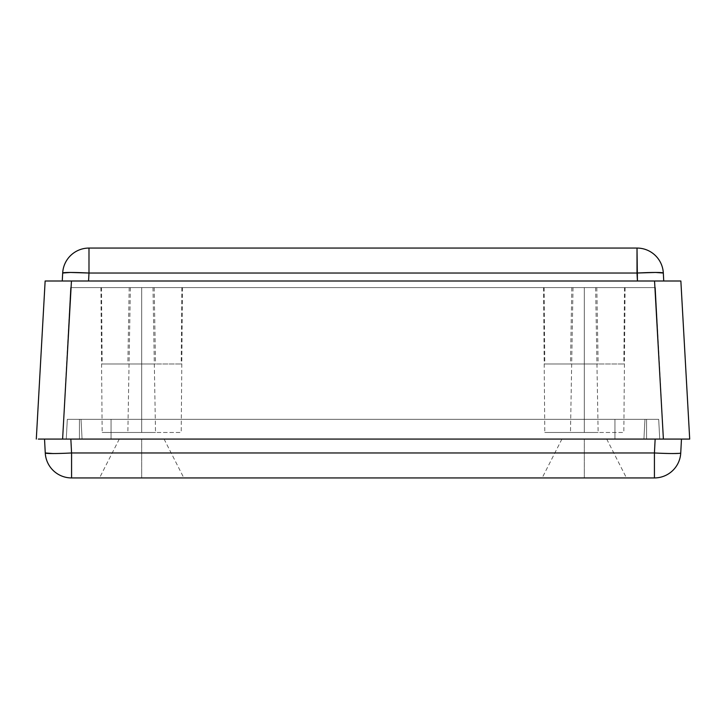 <?xml version="1.0" encoding="UTF-8"?>
<svg xmlns="http://www.w3.org/2000/svg" width="726" height="726" viewBox="0 0 726 726"><rect width="100%" height="100%" fill="white"/><g stroke="black" fill="none" stroke-linecap="round" stroke-linejoin="round"><path stroke-width="0.54" stroke-dasharray="3.63 2.72" d="M141.688 439.076L119.291 439.076L141.688 439.076L141.688 477.935L141.688 439.076L164.085 439.076L119.291 439.076L141.688 439.076L141.688 477.935L99.535 477.935L183.841 477.935L141.688 477.935L141.688 439.076L164.085 439.076L141.688 439.076M584.312 439.076L561.915 439.076L584.312 439.076L584.312 477.935L584.312 439.076L606.709 439.076L561.915 439.076L584.312 439.076L584.312 477.935L542.159 477.935L626.465 477.935L584.312 477.935L584.312 439.076L606.709 439.076L584.312 439.076M681.469 439.076L44.531 439.076L681.469 439.076L680.743 452.97L681.469 439.076M646.557 439.076L66.266 439.076L659.734 439.076L646.557 439.076L646.557 419.319L67.309 419.319L658.691 419.319L648.926 419.319L658.691 419.319L659.734 439.076L79.443 439.076L79.443 419.319L646.557 419.319L646.557 439.076L646.557 419.319L79.443 419.319L79.443 439.076L66.266 439.076L67.309 419.319L79.443 419.319L67.309 419.319L66.266 439.076L67.309 419.319L66.266 439.076L79.443 439.076L79.443 419.319L79.443 439.076L659.734 439.076L658.691 419.319L646.557 419.319L646.557 439.076M44.531 439.076L45.257 452.97L44.531 439.076L46.537 439.076M70.849 439.076L655.151 439.076L654.425 452.97L71.575 452.97L70.849 439.076L71.575 452.97L654.425 452.97L655.151 439.076L60.766 439.076M70.93 453.006L71.575 452.97L71.575 477.935L654.425 477.935L71.575 477.935L71.575 452.97A26.345 1.379 -3 0 1 45.257 452.97L52.998 453.541M680.734 452.979L680.743 452.97A26.345 1.379 3 0 1 654.425 452.97L654.425 477.935L654.425 452.97L655.723 453.033L655.07 453.006M655.151 439.076L665.234 439.076M680.743 452.97A26.345 26.345 0 0 1 654.425 477.935A26.345 26.345 0 0 0 680.743 452.97M71.575 477.935A26.345 26.345 0 0 1 45.257 452.97A26.345 26.345 0 0 0 71.575 477.935M81.04 419.319L644.96 419.319L81.04 419.319L111.06 419.319L111.06 439.076L82.074 439.076L81.04 419.319L82.074 439.076L81.04 419.319L82.074 439.076L111.06 439.076L111.06 419.319L81.04 419.319M659.734 439.076L658.691 419.319L659.734 439.076M614.94 439.076L111.06 439.076L111.06 419.319L614.94 419.319L614.94 439.076L643.926 439.076L644.96 419.319L614.94 419.319L614.94 439.076L614.94 419.319L644.96 419.319L643.926 439.076L644.96 419.319L643.926 439.076L614.94 439.076L614.94 419.319L111.06 419.319L111.06 439.076L643.926 439.076L82.074 439.076L614.94 439.076M584.312 477.935L626.465 477.935L584.312 477.935M141.688 477.935L183.841 477.935L141.688 477.935M584.312 287.587L571.816 287.587L584.312 287.587L584.312 363.989L584.312 287.587L573.014 287.587L584.312 287.587L584.312 432.487L584.312 287.587L584.312 363.989L570.482 363.989L584.312 363.989L584.312 287.587L544.128 287.587L584.312 287.587L584.312 432.487L570.482 432.487L584.312 432.487L584.312 287.587L543.529 287.587L625.095 287.587L543.529 287.587L625.095 287.587L584.312 287.587L584.312 432.487L544.79 432.487L584.312 432.487L584.312 287.587L624.496 287.587L584.312 287.587L584.312 363.989L544.79 363.989L584.312 363.989L584.312 287.587L584.312 432.487L623.834 432.487L544.79 432.487L598.142 432.487L570.482 432.487L584.312 432.487L584.312 287.587L595.619 287.587L573.014 287.587L595.619 287.587L584.312 287.587L584.312 363.989L623.834 363.989L544.79 363.989L598.142 363.989L570.482 363.989L584.312 363.989L584.312 287.587L596.808 287.587L584.312 287.587M141.688 287.587L129.192 287.587L141.688 287.587L141.688 363.989L141.688 287.587L130.381 287.587L141.688 287.587L141.688 432.487L141.688 287.587L141.688 363.989L127.858 363.989L141.688 363.989L141.688 287.587L101.504 287.587L141.688 287.587L141.688 432.487L127.858 432.487L141.688 432.487L141.688 287.587L100.905 287.587L182.471 287.587L100.905 287.587L182.471 287.587L141.688 287.587L141.688 432.487L102.166 432.487L141.688 432.487L141.688 287.587L181.872 287.587L141.688 287.587L141.688 363.989L102.166 363.989L141.688 363.989L141.688 287.587L141.688 432.487L181.21 432.487L102.166 432.487L155.518 432.487L127.858 432.487L141.688 432.487L141.688 287.587L152.986 287.587L130.381 287.587L152.986 287.587L141.688 287.587L141.688 363.989L181.21 363.989L102.166 363.989L155.518 363.989L127.858 363.989L141.688 363.989L141.688 287.587L154.184 287.587L141.688 287.587M680.861 280.998L689.7 439.076L680.861 280.998L45.139 280.998L36.3 439.076L45.139 280.998M637.428 280.998L62.264 280.998L663.736 280.998L88.572 280.998L637.428 280.998L637.011 273.03L637.428 280.998L647.501 280.998M47.136 280.998L654.553 280.998L663.392 439.076L62.608 439.076L71.447 280.998L62.608 439.076L38.297 439.076M689.7 439.076L52.49 439.076M663.355 439.076L62.645 439.076L663.355 439.076L655.415 287.587L70.585 287.587L62.645 439.076L70.585 287.587L62.645 439.076L663.355 439.076L655.415 287.587L663.355 439.076L62.645 439.076L70.585 287.587L655.415 287.587L663.355 439.076M63.471 280.998L62.264 280.998L62.681 273.03A26.345 1.379 -177 0 1 88.989 273.03L88.572 280.998L88.989 273.03L637.011 273.03A26.345 1.379 177 0 1 663.319 273.03L663.736 280.998L663.319 273.03A26.345 26.345 0 0 0 637.011 248.065L88.989 248.065A26.345 26.345 0 0 0 62.681 273.03L62.291 280.998M663.736 280.998L655.36 280.998M69.968 280.998L64.269 280.998L69.968 280.998M637.655 272.994L637.011 273.03L637.011 248.065A26.345 26.345 0 0 1 663.319 273.03L655.578 272.459M62.681 273.03A26.345 26.345 0 0 1 88.989 248.065L88.989 273.03L88.345 272.994M88.989 248.065L637.011 248.065L637.011 273.03L88.989 273.03L88.989 248.065M673.51 439.076L663.392 439.076L654.553 280.998M664.626 280.998L678.864 280.998M70.585 287.587L655.415 287.587L70.585 287.587M584.312 432.487L598.142 432.487L584.312 432.487M141.688 432.487L155.518 432.487L141.688 432.487M141.688 363.989L155.518 363.989L141.688 363.989M584.312 363.989L598.142 363.989L584.312 363.989M119.291 439.076L99.535 477.935M561.915 439.076L542.159 477.935M606.709 439.076L626.465 477.935M164.085 439.076L183.841 477.935M571.816 287.587L570.482 363.989M129.192 287.587L127.858 363.989M130.381 287.587L127.858 432.487M573.014 287.587L570.482 432.487M544.128 287.587L544.79 363.989M101.504 287.587L102.166 363.989M100.905 287.587L102.166 432.487M543.529 287.587L544.79 432.487M625.095 287.587L623.834 432.487M182.471 287.587L181.21 432.487M181.872 287.587L181.21 363.989M624.496 287.587L623.834 363.989M595.619 287.587L598.142 432.487M152.986 287.587L155.518 432.487M154.184 287.587L155.518 363.989M596.808 287.587L598.142 363.989"/><path stroke-width="1.09" d="M52.989 453.541L45.257 452.97L44.531 439.076L45.257 452.97A26.345 1.379 -3 0 0 71.575 452.97L654.425 452.97L655.151 439.076L654.425 452.97A26.345 1.379 3 0 0 680.743 452.97L681.469 439.076L680.743 452.97A26.345 26.345 0 0 1 654.425 477.935L71.575 477.935A26.345 26.345 0 0 1 45.257 452.97A26.345 26.345 0 0 0 71.575 477.935L71.575 452.97L70.849 439.076L71.575 452.97L70.93 453.006M679.463 439.076L673.764 439.076L679.463 439.076M665.234 439.076L655.151 439.076M52.236 439.076L60.766 439.076L52.236 439.076M678.719 453.387L673.011 453.541L678.719 453.387M669.027 453.505L664.481 453.387L669.027 453.505M662.048 453.305L659.553 453.215L662.048 453.305M658.282 453.16L657.003 453.097L658.282 453.16M655.714 453.033L657.003 453.097L655.714 453.033M68.997 453.097L70.286 453.033L68.997 453.097M66.447 453.215L63.952 453.305L66.447 453.215M61.519 453.387L56.973 453.505L61.519 453.387M46.537 439.076L44.531 439.076M70.849 439.076L60.766 439.076M655.07 453.006L654.425 452.97L654.425 477.935A26.345 26.345 0 0 0 680.743 452.97M71.575 477.935L654.425 477.935L654.425 452.97L71.575 452.97L71.575 477.935M38.297 439.076L62.608 439.076L71.447 280.998L62.608 439.076L663.392 439.076L654.553 280.998L45.139 280.998L36.3 439.076L45.139 280.998L680.861 280.998L689.7 439.076L687.703 439.076L689.7 439.076L680.861 280.998L678.864 280.998L680.861 280.998M52.535 439.076L689.7 439.076M62.264 280.998L62.681 273.03L62.264 280.998L64.269 280.998M637.011 273.03L88.989 273.03L88.572 280.998L88.989 273.03L637.011 273.03L637.428 280.998L637.011 248.065L88.989 248.065L637.011 248.065L637.011 273.03L655.587 272.459L663.319 273.03L663.736 280.998L663.319 273.03A26.345 1.379 177 0 0 637.011 273.03M661.731 280.998L655.36 280.998M647.501 280.998L637.428 280.998M88.989 248.065L88.989 273.03A26.345 1.379 -177 0 0 62.681 273.03L70.413 272.459L88.989 273.03L88.989 248.065A26.345 26.345 0 0 0 62.681 273.03A26.345 26.345 0 0 1 88.989 248.065M78.499 280.998L88.572 280.998L78.499 280.998M663.319 273.03A26.345 26.345 0 0 0 637.011 248.065A26.345 26.345 0 0 1 663.319 273.03M655.587 272.459L637.655 272.994M88.345 272.994L70.413 272.459L62.681 273.03M662.529 280.998L663.709 280.998M654.553 280.998L663.392 439.076L673.465 439.076M678.864 280.998L664.626 280.998M45.139 280.998L47.136 280.998"/></g></svg>
